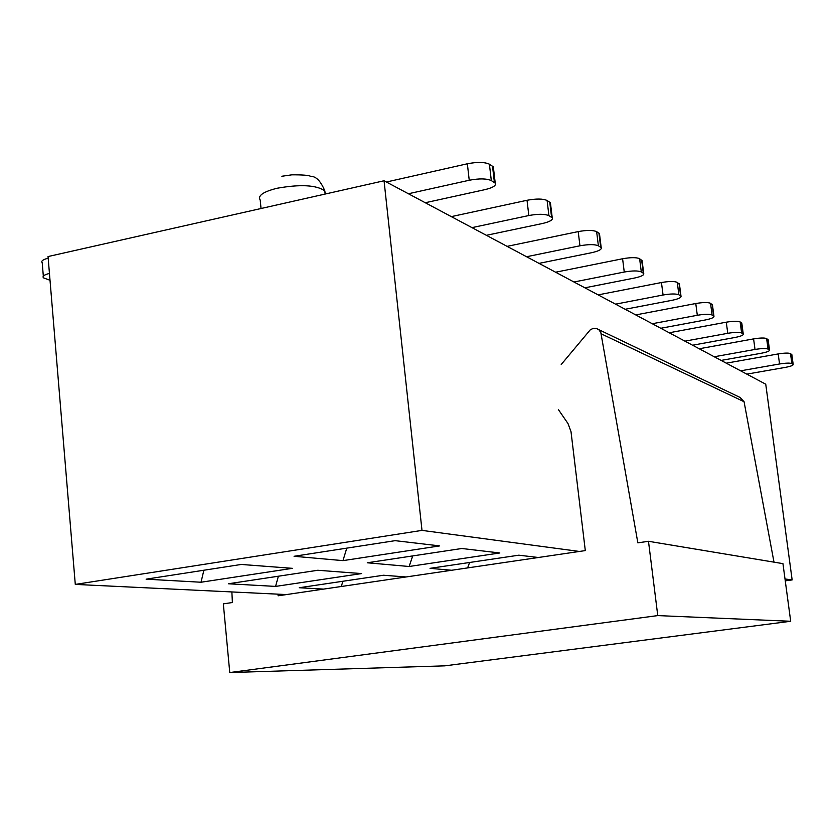 <?xml version="1.0" encoding="UTF-8"?>
<svg xmlns="http://www.w3.org/2000/svg" width="835" height="835" viewBox="0 0 835 835"><rect width="100%" height="100%" fill="white"/><g stroke="black" fill="none" stroke-linecap="round" stroke-linejoin="round"><path stroke-width="1.25" d="M231.879 591.942L232.38 602.536L223.331 603.862L229.761 672.551L657.761 615.593L648.482 541.289L637.846 542.854L600.845 332.674L599.029 329.888L596.66 328.52L593.424 328.322L590.387 329.689L561.214 364.509M558.511 409.766L567.988 423.543L571.004 431.632L585.304 550.589L278.128 595.793L277.971 594.165M648.482 541.289L782.948 563.635L790.693 621.271L657.761 615.593M773.993 562.153L744.068 401.719L740.029 397.429L598.674 329.595M790.693 621.271L444.815 665.839L229.761 672.551M286.468 594.572L75.286 584.406L421.999 530.392L579.406 551.455M785.015 578.968L792.144 579.918L785.265 580.857M342.966 560.629L294.066 556.287L395.164 540.663L439.711 545.902L342.966 560.629L346.786 548.136M461.828 548.501L499.831 552.968L409.119 566.495L367.275 562.78L461.828 548.501M451.631 570.263L430.046 568.343L518.817 555.191L538.377 557.498M201.026 582.235L146.125 579.166L241.273 564.45L292.365 568.332L201.026 582.235L203.865 570.232M275.571 586.41L228.383 583.769L317.791 570.263L361.576 573.582L275.571 586.41L278.379 576.213M323.636 589.103L299.212 587.736L383.484 575.242L406.102 576.964M412.72 555.912L409.119 566.495M469.614 562.487L467.6 567.915M341.285 586.504L342.903 581.254M43.326 276.124L42.22 262.712C40.873 261.084 42.867 259.57 48.179 258.192M49.453 273.431C44.119 274.798 42.126 276.27 43.472 277.846L50.017 280.268M726.273 363.173L778.189 353.936C784.409 352.944 788.511 352.829 790.505 353.591L791.862 354.771M746.824 374.132L785.317 367.39C790.714 366.356 793.344 365.386 793.187 364.446L791.872 363.59C789.889 362.86 785.787 362.995 779.556 363.976L740.635 370.823M699.229 348.759L753.598 338.895C760.121 337.841 764.474 337.726 766.634 338.572L768.158 339.918M721.096 360.417L761.395 353.226C767.021 352.13 769.734 351.076 769.526 350.042L768.054 349.093C765.893 348.279 761.551 348.404 755.017 349.447L714.249 356.764M669.221 332.768L726.283 322.185C733.151 321.058 737.764 320.964 740.134 321.913L741.845 323.448M692.58 345.22L734.852 337.507C740.728 336.348 743.536 335.2 743.265 334.063L741.616 332.998C739.246 332.079 734.633 332.194 727.765 333.311L684.961 341.15M635.738 314.92L695.774 303.522C703.007 302.301 707.934 302.228 710.543 303.293L712.474 305.067M660.798 328.27L705.251 319.982C711.399 318.73 714.29 317.477 713.946 316.225L712.088 315.014C709.479 313.991 704.552 314.075 697.308 315.286L652.271 323.73M598.142 294.88L661.456 282.533C669.117 281.218 674.388 281.165 677.279 282.376L679.481 284.443M625.154 309.274L672.018 300.308C678.448 298.961 681.454 297.584 681.005 296.174L678.886 294.797C675.995 293.638 670.724 293.701 663.063 295.005L615.552 304.159M555.609 272.21L622.597 258.756C630.717 257.326 636.395 257.305 639.62 258.683L642.157 261.115M584.886 287.814L634.433 278.055C641.197 276.594 644.296 275.08 643.733 273.494L641.301 271.918C638.076 270.582 632.398 270.623 624.256 272.033L573.989 282M507.127 246.356L578.206 231.598C586.859 230.042 592.996 230.063 596.639 231.65L599.457 233.549L599.582 234.551M539.045 263.38L591.608 252.702C598.716 251.105 601.92 249.415 601.2 247.619L598.382 245.782C594.75 244.248 588.602 244.258 579.939 245.793L526.582 256.731M451.317 216.62L527.021 200.285C536.268 198.573 542.969 198.646 547.102 200.494L550.411 202.728L550.568 204.011M486.387 235.313L542.332 223.529C549.837 221.776 553.135 219.876 552.238 217.831L548.929 215.67C544.796 213.885 538.095 213.843 528.837 215.534L471.984 227.631M386.407 182.02L467.349 163.785C477.296 161.886 484.644 162.021 489.404 164.203L493.339 166.864L493.527 168.524M425.276 202.738L485.052 189.618C492.994 187.677 496.387 185.527 495.238 183.157L491.314 180.59C486.555 178.481 479.196 178.377 469.239 180.256L408.43 193.751M75.286 584.406L48.044 256.554L384.048 180.767L765.747 384.215L792.144 579.918M421.999 530.392L384.048 180.767M744.068 401.719L601.137 333.791M261.042 208.51L260.196 199.993C257.545 195.693 263.15 191.789 277.001 188.272C300.276 184.138 316.214 184.984 324.805 190.808L325.285 194.012M793 364.279L791.632 354.301M778.189 353.936L779.556 363.976M790.505 353.591L791.872 363.59M769.306 349.855L767.887 339.365M753.598 338.895L755.017 349.447M766.634 338.572L768.054 349.093M743.004 333.843L741.532 322.79M726.283 322.185L727.765 333.311M740.134 321.913L741.616 332.998M713.643 315.964L712.109 304.274M695.774 303.522L697.308 315.286M710.543 303.293L712.088 315.014M680.65 295.872L679.043 283.483M661.456 282.533L663.063 295.005M677.279 282.376L678.886 294.797M643.294 273.128L641.624 259.946M622.597 258.756L624.256 272.033M639.62 258.683L641.301 271.918M600.678 247.181L598.935 233.09M578.206 231.598L579.939 245.793M596.639 231.65L598.382 245.782M551.58 217.288L549.754 202.164M527.021 200.285L528.837 215.534M547.102 200.494L548.929 215.67M494.414 182.479L492.514 166.155M467.349 163.785L469.239 180.256M489.404 164.203L491.314 180.59M281.865 176.258L291.906 174.828C302.635 174.786 308.887 175.287 310.651 176.352C315.964 176.206 320.682 181.028 324.805 190.808L325.139 194.054M791.82 354.468L793.187 364.446M768.106 339.563L769.526 350.042M741.783 323.009L743.265 334.063M712.401 304.545L713.946 316.225M679.398 283.796L681.005 296.174M642.063 260.322L643.733 273.494M599.457 233.549L601.2 247.619M550.411 202.728L552.238 217.831M493.328 166.864L495.238 183.157"/></g></svg>
